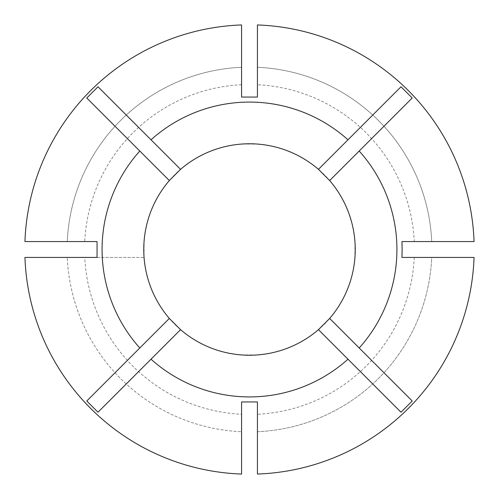 <?xml version="1.0" encoding="UTF-8"?>
<svg xmlns="http://www.w3.org/2000/svg" width="499" height="499" viewBox="0 0 499 499"><rect width="100%" height="100%" fill="white"/><g stroke="black" fill="none" stroke-linecap="round" stroke-linejoin="round"><path stroke-width="0.37" stroke-dasharray="2.5 1.87" d="M97.055 257.428L144.068 257.428A105.732 105.732 0 0 0 241.572 354.932L257.428 354.932A105.732 105.732 0 0 0 354.932 257.428L354.932 241.572A105.732 105.732 0 0 0 257.428 144.068L241.572 144.068A105.732 105.732 0 0 0 144.068 241.572L144.068 257.428L84.736 257.428A164.957 164.957 0 0 0 241.572 414.264L241.572 474.05A224.681 224.681 0 0 1 24.956 257.428L67.284 257.428A182.391 182.391 0 0 0 241.572 431.716A182.391 182.391 0 0 1 67.284 257.428L24.956 257.428A224.681 224.681 0 0 0 241.572 474.044M241.572 97.055L241.572 24.95A224.681 224.681 0 0 0 24.956 241.572L97.055 241.572M241.572 67.284A182.391 182.391 0 0 0 67.284 241.572A182.391 182.391 0 0 1 241.572 67.284M431.716 241.572L474.05 241.572L431.716 241.572A182.391 182.391 0 0 0 257.428 67.284L257.428 24.95L257.428 67.284A182.391 182.391 0 0 1 431.716 241.572M257.428 431.716A182.391 182.391 0 0 0 431.716 257.428L474.05 257.428L431.716 257.428A182.391 182.391 0 0 1 257.428 431.716L257.428 474.05A224.681 224.681 0 0 0 474.044 257.428A224.681 224.681 0 0 1 257.428 474.044L257.428 431.716M474.044 241.572A224.681 224.681 0 0 0 257.428 24.956A224.681 224.681 0 0 1 474.044 241.572L414.264 241.572A164.957 164.957 0 0 0 257.428 84.736L257.428 24.956M241.572 24.956A224.681 224.681 0 0 0 24.956 241.572M241.572 84.736A164.957 164.957 0 0 0 84.736 241.572M257.428 401.945L257.428 414.264A164.957 164.957 0 0 0 414.264 257.428L474.044 257.428M257.428 414.264L257.428 474.044M401.945 241.572L414.264 241.572M257.428 97.055L257.428 84.736M401.945 257.428L414.264 257.428M24.956 257.428L84.736 257.428M241.572 401.945L241.572 414.264M180.551 169.342L98.004 86.789M169.342 180.551L86.789 98.004M329.658 180.551L410.683 99.532M318.449 169.342L399.468 88.317M318.449 329.658L400.996 412.211M329.658 318.449L412.211 400.996M169.342 318.449L86.789 400.996M180.551 329.658L98.004 412.211"/><path stroke-width="0.75" d="M329.658 318.449A105.732 105.732 0 0 0 329.658 180.551L412.211 98.004L400.996 86.789L347.984 139.801A147.417 147.417 0 0 0 151.016 139.801L180.551 169.342L169.342 180.551A105.732 105.732 0 0 0 169.342 318.449L180.551 329.658A105.732 105.732 0 0 0 318.449 329.658L329.658 318.449L359.199 347.984A147.417 147.417 0 0 0 359.199 151.016M402.125 249.5L401.945 241.572L474.05 241.572A224.687 224.687 0 0 0 257.428 24.95L257.428 97.055L241.572 97.055L241.572 24.95A224.687 224.687 0 0 0 24.95 241.572L97.055 241.572L97.055 257.428L24.95 257.428A224.687 224.687 0 0 0 241.572 474.05L241.572 401.945L257.428 401.945L257.428 474.05A224.687 224.687 0 0 0 474.05 257.428L401.945 257.428L402.125 249.5M151.016 139.801L98.004 86.789L86.789 98.004L139.801 151.016A147.417 147.417 0 0 0 139.801 347.984L169.342 318.449M139.801 347.984L86.789 400.996L98.004 412.211L151.016 359.199A147.417 147.417 0 0 0 347.984 359.199L400.996 412.211L412.211 400.996L359.199 347.984M329.658 180.551L318.449 169.342A105.732 105.732 0 0 0 180.551 169.342M151.016 359.199L180.551 329.658M347.984 359.199L318.449 329.658M139.801 151.016L169.342 180.551M318.449 169.342L347.984 139.801M410.683 99.532L412.211 98.004M399.468 88.317L400.996 86.789"/></g></svg>
